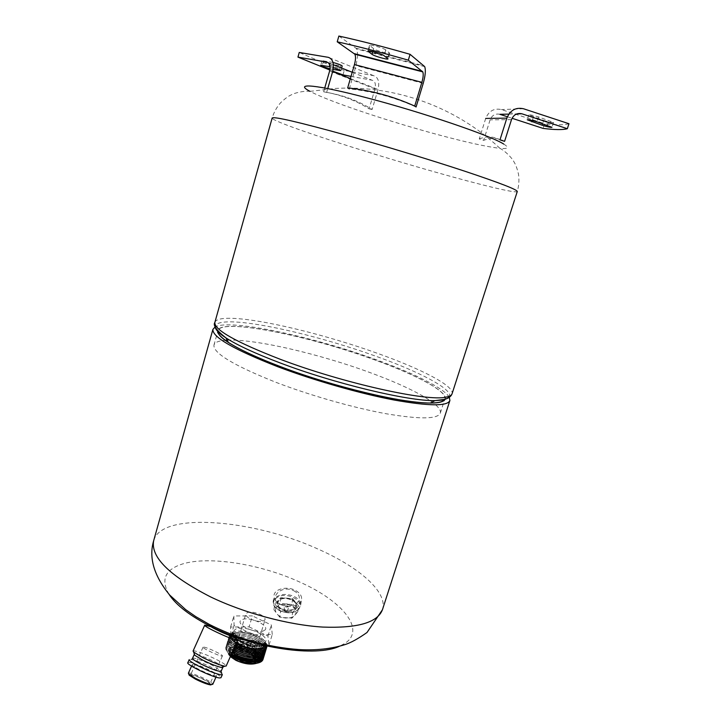 <?xml version="1.0" encoding="UTF-8"?>
<svg xmlns="http://www.w3.org/2000/svg" width="721" height="721" viewBox="0 0 721 721"><rect width="100%" height="100%" fill="white"/><g stroke="black" fill="none" stroke-linecap="round" stroke-linejoin="round"><path stroke-width="0.54" stroke-dasharray="3.6 2.7" d="M260.02 614.373C263.625 616.194 265.301 617.951 265.049 619.654C262.922 622.214 258.181 622.043 250.827 619.141C247.249 617.32 245.591 615.572 245.861 613.895C247.997 611.336 252.72 611.489 260.02 614.373M234.091 653.415C234.172 655.128 235.812 656.822 239.002 658.498C245.672 661.274 250.34 661.49 253.017 659.147M253.224 658.688C253.522 656.84 251.89 654.992 248.321 653.118C241.156 650.216 236.443 650.144 234.172 652.911M254.008 656.092L249.205 652.613C243.806 650.162 239.057 649.396 234.947 650.324M232.964 651.378C231.225 653.632 232.928 656.182 238.083 659.021C248.294 662.869 253.954 662.563 255.081 658.084M232.604 651.505L232.568 650.09L231.738 652.865L233.207 651.198C237.93 648.143 253.08 652.829 255.054 657.958L255.009 657.804M449.3 397.298C444.397 388.376 413.971 373.316 376.092 359.689C313.157 336.68 230.486 318.754 215.246 326.811M444.857 399.713C449.715 392.458 417.234 375.127 374.505 359.797C307.038 335.013 217.787 317.267 217.598 331.281M264.093 630.551C256.892 635.075 233.271 623.557 241.859 619.799C249.124 615.536 272.123 626.576 264.093 630.551M213.263 626.414L227.043 632.326L234.181 636.463M293.708 590.706C299.756 594.077 300.9 598.142 297.142 602.909C291.798 606.406 286.327 606.902 280.73 604.396C267.662 600.133 279.775 583.947 293.708 590.706M230.675 635.147L230.585 627.054L249.087 626.873L252.386 615.896L233.892 615.941L234.064 625.314L253.495 634.786L272.259 634.498L268.825 645.746L265.878 645.809M230.585 627.054L233.892 615.941M249.087 626.873L267.969 636.03L268.825 645.746M237.687 640.077L230.693 636.634L230.684 635.345M263.985 643.375L265.779 641.311C268.5 634.525 243.067 624.602 235.298 629.352L233.28 631.56C230.369 638.292 256.613 648.449 263.985 643.375M251.296 642.06L253.495 634.786M230.693 636.634L231.026 635.525M231.09 635.3L234.064 625.314M272.259 634.498L271.33 624.99L252.386 615.896M267.969 636.03L271.33 624.99M236.515 642.699C233.045 640.176 231.549 637.851 232.036 635.742L234.055 633.516C241.832 628.712 267.248 638.644 264.508 645.484L264.382 645.845M231.279 650.234C238.02 645.872 259.93 654.506 257.496 660.616L255.91 662.5C249.457 667.105 226.953 658.3 229.53 652.226L231.279 650.234M231.738 652.865C229.584 657.985 248.493 665.393 253.945 661.527L255.288 659.931L255.099 658.057M255.297 652.307C249.574 648.233 243.175 646.277 236.109 646.44M235.776 646.467L232.108 647.476L230.35 649.459C229.918 651.369 231.252 653.451 234.352 655.704M253.368 660.769L254.342 660.607M232.568 650.09L234.037 648.431M235.704 647.818C242.986 647.052 249.376 649.017 254.874 653.713M288.77 606.46C286.814 607.506 285.282 607.181 284.173 605.487L284.489 604.45C286.994 603.387 288.508 603.91 289.049 606.01L288.77 606.46M284.552 610.543L284.371 611.156L287.201 611.453C286.895 610.227 286.012 609.921 284.552 610.543M297.728 611.832L298.62 605.982L292.672 598.691L280.839 597.655L274.755 603.91L273.935 609.777L276.936 606.947C279.036 604.955 282.01 604.09 285.858 604.333C289.707 604.757 292.654 606.145 294.709 608.488C296.529 610.912 296.538 613.201 294.718 615.346C292.645 617.383 289.653 618.285 285.732 618.041C281.803 617.609 278.829 616.194 276.801 613.805C275.016 611.345 275.061 609.056 276.936 606.947L280 603.504L291.807 604.522L297.728 611.832L294.718 615.346L291.771 618.23L279.775 617.203L280.622 611.309L292.654 612.345L291.771 618.23M280.839 597.655L280 603.504M292.672 598.691L291.807 604.522M279.775 617.203L273.935 609.777M274.755 603.91L280.622 611.309M298.62 605.982L292.654 612.345M295.15 608.912C301.702 602.35 284.2 594.311 278.306 600.999C271.466 607.461 289.256 615.797 295.15 608.912M193.075 651.036L194.598 650.919C199.699 652.009 206.945 654.848 216.336 659.454C222.726 662.725 226.015 664.897 226.187 665.97M222.825 666.997C222.086 665.907 219.274 664.122 214.407 661.626C204.223 656.705 197.563 654.262 194.409 654.289M192.543 658.255L193.787 658.111C198.176 658.967 204.476 661.418 212.695 665.465L221.167 671.17M222.347 674.622L221.789 673.531L212.587 667.871C203.187 663.239 195.923 660.418 190.786 659.409L189.19 659.679M187.839 662.68L189.398 662.491C196.112 663.059 222.284 675.577 221.005 677.641M193.336 664.51L192.21 664.645C190.425 665.834 210.802 675.649 215.588 675.892L216.597 675.739C218.211 674.477 198.356 664.906 193.336 664.51M188.37 673.216L189.506 673.035C193.318 673.702 198.708 675.766 205.656 679.218C210.352 681.678 212.74 683.355 212.812 684.247M188.839 674.261C191.353 674.027 196.743 675.928 204.998 679.966C209.027 682.066 211.262 683.58 211.704 684.508M209.117 684.112L209.946 683.968C211.289 682.868 195.436 675.189 191.407 674.973L190.506 675.117C189.055 676.163 205.242 684.004 209.117 684.112M203.908 647.107C207.792 647.593 223.627 655.146 222.419 655.948L221.635 656.011C217.895 655.623 201.727 647.909 203.052 647.152L203.908 647.107M229.044 634.507L211.632 626.864M280.784 604.531C289.274 608.821 301.603 605.397 301.621 598.89C301.639 595.294 299.341 592.356 294.727 590.075C286.264 585.876 273.944 589.246 273.989 595.897C274.016 599.376 276.278 602.26 280.784 604.531M298.864 609.083C293.943 613.22 287.616 613.796 279.883 610.813C275.395 608.533 273.142 605.64 273.124 602.143L275.071 597.925C280.018 593.924 286.264 593.374 293.798 596.276C298.395 598.565 300.684 601.512 300.666 605.126L298.864 609.083M275.611 598.772C283.542 589.85 306.903 600.665 298.152 609.353C290.239 618.636 266.355 607.28 275.611 598.772M282.055 609.038C289.653 611.435 294.375 610.128 296.214 605.126C296.223 602.675 294.664 600.674 291.545 599.115C283.957 596.727 279.243 598.06 277.423 603.098C277.441 605.496 278.982 607.479 282.055 609.038M291.491 599.448C294.619 601.008 296.178 603.017 296.169 605.469C294.321 610.471 289.599 611.768 282.001 609.38C278.928 607.821 277.387 605.838 277.378 603.441C279.198 598.394 283.903 597.069 291.491 599.448M264.733 653.731C265.247 649.972 262.038 646.277 255.108 642.636C243.941 636.76 228.602 636.535 227.503 641.789C226.989 644.367 228.908 647.125 233.244 650.063M233.298 649.945C228.945 647.007 227.025 644.241 227.539 641.663C228.638 636.409 243.986 636.634 255.144 642.51C261.597 645.863 264.85 649.369 264.895 653.001M266.896 646.656L266.851 646.782C267.347 643.078 264.12 639.41 257.181 635.787C250.665 632.678 244.401 631.118 238.399 631.091C233.64 631.353 230.855 632.614 230.044 634.904M266.554 647.503C266.437 643.916 263.174 640.464 256.766 637.157C245.582 631.299 230.242 631.028 229.161 636.219C228.665 638.923 230.801 641.798 235.569 644.826M266.13 648.891C266.022 645.295 262.759 641.843 256.352 638.527C245.176 632.668 229.837 632.407 228.746 637.616C228.242 640.284 230.323 643.132 234.992 646.142M265.707 650.279C265.598 646.674 262.345 643.213 255.937 639.897C244.761 634.029 229.422 633.786 228.332 639.004C227.827 641.645 229.855 644.466 234.406 647.449M265.13 650.099C264.012 646.899 260.813 643.961 255.522 641.266C244.356 635.399 229.017 635.156 227.917 640.401C227.403 643.006 229.377 645.8 233.829 648.756M264.319 655.119C264.823 651.351 261.624 647.647 254.693 643.997C243.536 638.121 228.196 637.914 227.088 643.177C226.574 645.728 228.431 648.458 232.667 651.369M264.021 655.84C263.931 652.19 260.687 648.702 254.279 645.367C243.13 639.482 227.782 639.284 226.673 644.574C226.16 647.079 227.962 649.783 232.09 652.667M263.471 657.885C263.985 654.109 260.786 650.387 253.864 646.737C242.716 640.843 227.376 640.663 226.259 645.962C225.745 648.44 227.494 651.108 231.513 653.965M263.048 659.273C263.571 655.479 260.371 651.757 253.45 648.098C242.31 642.204 226.971 642.032 225.844 647.35C225.331 649.792 227.025 652.433 230.936 655.263M254.423 663.536L260.002 662.22M262.489 657.471L262.219 656.705M262.147 656.534L261.714 655.74M261.597 655.56L261.236 655.047M258.433 652.253L256.361 650.784M255.73 650.396C250.259 647.251 244.428 645.439 238.236 644.953L261.39 658.985L231.189 653.514L244.356 643.105L259.966 658.048L229.251 647.837L250.773 642.132L256.865 656.281L229.089 642.33L256.658 641.798L252.692 653.523L230.774 637.4L261.39 641.762L247.97 649.819L234.172 633.137M230.008 635.003C229.512 637.643 231.567 640.464 236.173 643.465M238.236 644.953C225.853 644.889 223.303 648.594 230.585 656.056M230.99 655.146C227.061 652.307 225.367 649.666 225.88 647.224C227.007 641.906 242.346 642.087 253.486 647.981C259.939 651.351 263.183 654.875 263.201 658.552M231.567 653.848C227.539 650.982 225.781 648.314 226.295 645.836C227.412 640.536 242.752 640.726 253.9 646.611C260.353 649.981 263.598 653.496 263.625 657.164M232.144 652.55C228.007 649.657 226.196 646.953 226.709 644.448C227.818 639.157 243.166 639.356 254.315 645.241L259.659 648.612M261.335 650.108L263.183 652.451M232.721 651.252C228.476 648.332 226.61 645.601 227.124 643.051C228.233 637.788 243.572 637.995 254.729 643.88C261.182 647.242 264.436 650.748 264.472 654.389M233.883 648.639C229.422 645.674 227.448 642.889 227.953 640.275C229.053 635.03 244.392 635.273 255.558 641.14C262.011 644.493 265.265 647.981 265.319 651.613M234.46 647.332C229.891 644.34 227.863 641.528 228.368 638.878C229.458 633.66 244.798 633.912 255.973 639.77L264.274 646.061M235.046 646.025C230.369 643.006 228.278 640.167 228.782 637.49C229.873 632.281 245.212 632.542 256.388 638.4C262.85 641.744 266.103 645.223 266.166 648.837M235.623 644.709C230.846 641.672 228.701 638.806 229.197 636.093C230.278 630.902 245.618 631.181 256.802 637.031C262.183 639.761 265.4 642.735 266.464 645.944M266.148 645.872C266.328 640.699 260.551 636.228 248.799 632.452L257.217 635.661C263.688 639.004 266.95 642.474 267.013 646.07M248.799 632.452L238.399 631.091M236.966 658.435L241.778 660.337M248.204 661.779L252.233 662.031M259.055 660.166L259.785 659.318M260.128 658.561L260.236 657.913M260.218 657.282L260.119 656.777M255.441 651.36L251.953 649.333C239.967 644.493 232.144 644.403 228.467 649.062C228.034 650.757 228.945 652.64 231.189 654.704M230.341 656.606C228.26 654.605 227.421 652.784 227.845 651.144C231.531 646.467 239.354 646.548 251.332 651.387C255.117 653.289 257.658 655.353 258.965 657.579M259.605 659.589L259.497 660.643L256.577 663.311M257.992 660.409L258.064 660.193C258.515 657.399 256.036 654.596 250.647 651.784C239.751 647.377 232.631 647.305 229.287 651.559C228.818 654.28 231.252 657.056 236.578 659.895C246.474 664.041 253.495 664.429 257.658 661.031M232.838 654.83C230.504 652.829 229.539 650.991 229.945 649.342C230.45 647.773 232.099 646.773 234.902 646.34M236.182 646.214C241.093 646.025 246.14 647.152 251.314 649.585C255.468 651.703 257.938 653.938 258.713 656.299M255.486 660.589L254.901 660.751M233.983 648.864C237.813 646.962 243.103 647.485 249.872 650.414C256.748 654.488 257.568 657.453 252.323 659.309M232.892 650.856L233.667 649.125M444.704 399.344L444.911 398.803C447.146 391.161 415.602 374.614 374.397 359.806C308.624 335.625 220.788 317.862 217.985 330.723L217.94 331.002M227.196 340.177C254.883 338.798 319.529 353.939 370.423 372.73C411.475 387.7 442.766 404.769 440.333 413.052C437.917 419.189 419.955 419.433 386.465 413.8C353.795 407.897 310.219 395.505 275.737 382.247C233.766 365.493 213.164 353.119 213.939 345.134C214.696 342.43 218.508 340.808 225.358 340.285M504.592 141.343C498.238 137.774 491.253 137.441 483.656 140.343L479.267 138.946L485.702 118.424C488.829 110.962 494.065 108.015 501.401 109.565L544.589 123.706L543.075 128.401M507.368 116.748L512.045 118.28M568.968 123.724C564.597 125.103 556.468 125.094 544.589 123.706M543.688 120.425C549.114 122.101 552.394 122.768 553.521 122.453L538.632 116.964C533.189 115.288 529.917 114.612 528.826 114.945L543.688 120.425L542.634 123.679M499.905 114.315C495.327 113.35 492.055 115.198 490.1 119.848L483.656 140.343M479.267 138.946C486.792 136.008 493.687 136.314 499.968 139.865M338.87 36.05L355.949 48.19L356.679 49.001L357.778 54.553M357.778 54.949L356.075 65.638L349.315 88.881C372.207 91.225 394.459 97.254 416.08 106.978M385.762 49.947C383.635 48.082 369.485 44.089 369.54 45.36L373.694 48.704C375.911 50.551 389.71 54.435 389.71 53.21L385.762 49.947L384.068 55.688M342.98 74.894L344.277 70.424L373.55 75.642C378.255 77.273 379.751 81.879 378.038 89.467L372.126 109.475C358.454 100.886 343.295 95.199 326.649 92.414L327.749 88.593M326.649 92.414L323.648 91.801C340.276 94.586 355.426 100.264 369.098 108.826L374.983 88.89C376.047 84.159 375.118 81.284 372.189 80.256L351.028 76.372M329.848 70.054L332.76 71.145M333.138 69.459L330.047 68.792M330.074 66.72L333.381 67.576M344.277 70.424C327.118 64.187 312.112 58.194 299.26 52.453M333.003 62.448L322.053 60.672C323.855 61.997 327.758 63.358 333.76 64.755L342.187 65.972M323.648 91.801L324.729 88.016M369.098 108.826L372.126 109.475M153.825 540.164C162.324 511.568 253.35 519.526 317.754 548.951C358.562 566.796 387.952 591.914 382.545 609.407L382.427 609.786M168.957 594.23C161.053 580.495 164.622 570.735 179.646 564.958C205.512 555.044 259.902 563.534 300.639 582.469C341.952 600.908 366.124 629.379 345.044 643.303L339.492 646.25M214.921 322.215C216.075 319.43 221.32 318.123 230.666 318.294C260.605 318.754 325.973 334.76 377.993 353.515C421.073 368.873 454.329 385.942 452.112 393.648M503.736 144.074C509.531 147.679 508.242 149.094 499.878 148.31C506.061 151.455 512.649 159.017 513.694 161.396C514.533 162.91 516.362 165.154 518.489 174.121C519.345 179.962 518.94 185.766 517.272 191.534C516.29 193.67 479.276 184.603 434.033 171.733C379.318 156.223 313.401 135.413 285.435 124.562C276.693 121.173 272.268 119.01 272.15 118.073M449.264 397.325C454.464 390.07 420.911 372.324 376.623 356.489C325.189 337.879 260.497 322.125 230.927 321.854C222.176 321.746 217.057 322.954 215.561 325.486M310.039 91.36L335.229 88.449C395.18 84.898 456.231 107.05 499.878 148.31C487.072 146.886 466.496 142.361 438.143 134.728C391.918 122.309 336.319 103.95 314.392 93.541L310.039 91.36C303.235 90.603 293.681 93.324 291.518 94.739C289.995 95.551 287.264 96.416 280.613 102.761C276.72 107.177 273.908 112.251 272.168 117.992M523.473 108.745L501.401 109.565M508.837 114.098L516.813 113.9M511.495 119.641L490.1 119.848M547.473 125.265L549.051 120.389M532.278 120.479L533.387 117.045M538.632 116.964L537.055 121.849M355.949 48.19L424.101 65.818M423.218 83.348L356.075 65.638M368.431 50.912L369.9 45.865M387.709 58.419L389.385 52.741M373.694 48.704L372.838 51.624M373.55 75.642L328.262 57.319M350.388 78.571L378.038 89.467M328.073 62.592L333.39 64.728M352.218 72.262L372.189 80.256M374.983 88.89L329.614 71.019M323.621 60.699L322.305 65.314M332.444 69.333L333.76 64.755M329.055 66.512L330.389 61.862M340.546 65.944L339.456 69.703M254.729 653.713L255.198 652.172M256.189 648.882L265.049 619.654M234.325 652.397L234.785 650.865M235.172 649.576L235.632 648.044M236.019 646.755L236.479 645.214M237.11 643.105L245.861 613.895M264.508 645.484L265.779 641.311M232.036 635.742L233.28 631.56M258.334 657.849L257.496 660.616M230.35 649.459L229.53 652.226M256.135 657.164L255.288 659.931M284.371 611.156L284.173 605.487M287.201 611.453L289.049 606.01M220.653 670.323L221.014 671.341M193.787 658.111L190.695 659.391M192.21 664.645L191.552 666.114M216.597 675.739L215.976 677.127M222.419 655.948L209.946 683.968M203.052 647.152L190.506 675.117M300.666 605.126L301.621 598.89M273.124 602.143L273.989 595.897M259.497 660.643L260.101 658.652M227.845 651.144L228.467 649.062M229.287 651.559L229.945 649.342M213.939 345.134L217.652 331.912M217.778 331.471L217.985 330.723M440.333 413.052L444.46 400.2M444.605 399.767L444.911 398.803M553.521 122.453L551.953 127.302M528.826 114.945L527.276 119.794M424.687 66.611L356.679 49.001M369.54 45.36L367.863 51.101M389.71 53.21L388.042 58.852M322.053 60.672L320.737 65.278M341.601 68.008L340.853 70.595"/><path stroke-width="1.08" d="M253.017 659.147L253.45 657.94M234.172 652.911L234.091 653.415M234.947 650.324L234.271 650.558M234.127 650.621L232.964 651.378M255.009 657.804L254.351 656.543M215.246 326.811L212.911 329.38C212.235 337.077 233.874 349.523 277.819 366.746C314.005 380.427 359.752 393.495 393.918 399.984C428.905 406.211 447.57 406.383 449.904 400.488L449.3 397.298M217.598 331.281C218.535 338.915 239.39 350.676 280.181 366.574C314.401 379.48 356.553 391.584 389.061 397.956C422.281 404.102 440.882 404.688 444.857 399.713M234.181 636.463C236.245 638.337 224.691 633.849 216.597 629.775C208.459 625.657 207.351 624.539 213.263 626.414M265.878 645.809L250.061 646.169L237.687 640.077M250.061 646.169L251.296 642.06M264.382 645.845L262.705 647.575C255.243 650.126 246.51 648.494 236.515 642.699M254.342 660.607L257.514 659.156M257.658 659.012L258.379 657.687M258.397 657.561L258.343 656.353M258.316 656.227L257.803 655.047M257.73 654.929L256.82 653.722M256.703 653.605L255.297 652.307M234.352 655.704C240.463 659.544 246.807 661.238 253.368 660.769M255.73 657.94L253.693 659.237M253.305 659.355C246.51 660.301 240.192 658.534 234.334 654.055M233.992 653.713L232.604 651.505M234.037 648.431L235.217 647.945M254.874 653.713L255.802 655.019M255.865 655.146L256.216 656.353M256.216 656.534L255.865 657.75M226.187 665.97L224.754 666.195C219.725 665.177 212.371 662.293 202.7 657.552L193.616 652.054L193.075 651.036L204.737 625.107C202.583 626.035 230.323 639.13 236.443 640.05L237.696 640.041C237.813 639.347 234.929 637.508 229.044 634.507M194.409 654.289L194.76 655.272L202.601 660.039C210.929 664.131 217.273 666.619 221.635 667.484L222.825 666.997M221.167 671.17L221.131 671.251C218.49 671.657 211.731 669.232 200.835 663.978C195.112 661.004 192.345 659.093 192.543 658.255L194.246 654.461M189.235 659.571C188.992 660.553 192.183 662.77 198.816 666.222C208.576 671.035 215.976 673.901 221.005 674.811L222.347 674.622L220.959 677.74L219.608 677.947C213.173 677.659 185.378 664.266 187.839 662.68L189.19 659.679M212.812 684.247L211.623 684.499C207.801 683.832 202.385 681.751 195.391 678.263L188.785 674.108L188.37 673.216L191.552 666.114M211.704 684.508L210.586 684.923C206.999 684.301 201.925 682.354 195.355 679.083L189.163 675.18L188.839 674.261M211.632 626.864L204.737 625.107M233.244 650.063L237.083 652.226C248.511 657.967 264.075 657.795 265.157 652.343L265.283 651.676M265.319 651.613L265.202 652.217C264.111 657.669 248.547 657.831 237.128 652.09L233.298 649.945M264.895 653.001L264.778 653.605C263.688 659.066 248.123 659.255 236.704 653.505L232.721 651.252M232.667 651.369L236.668 653.632C248.078 659.382 263.652 659.201 264.733 653.731L264.778 653.605M235.569 644.826L238.777 646.575C250.223 652.289 265.788 652.172 266.851 646.782M234.992 646.142L238.354 647.99C249.79 653.713 265.364 653.577 266.428 648.17L266.554 647.503M234.406 647.449L237.93 649.396C249.367 655.128 264.931 654.983 266.004 649.558L266.13 648.891M233.829 648.756L237.506 650.811C248.934 656.552 264.508 656.389 265.58 650.946L265.707 650.279M265.292 651.604L265.283 650.91M265.274 650.838L265.13 650.099M232.09 652.667L236.245 655.047C247.654 660.797 263.219 660.598 264.319 655.119L264.355 654.992C263.255 660.472 247.691 660.67 236.281 654.911L232.144 652.55M231.513 653.965L235.821 656.452C247.222 662.211 262.795 662.004 263.895 656.507L264.021 655.84M230.936 655.263L235.397 657.858C246.798 663.626 262.363 663.401 263.471 657.885L263.507 657.759C262.408 663.275 246.834 663.5 235.434 657.732L230.99 655.146M243.743 662.257L254.423 663.536C259.425 663.122 262.3 661.698 263.048 659.273L263.084 659.147C260.894 663.428 254.441 664.465 243.743 662.257L230.585 656.056M260.002 662.22L262.498 659.535M262.534 659.409L262.633 658.417M262.624 658.327L262.489 657.471M261.236 655.047L260.84 654.542M260.759 654.443L259.812 653.451M259.704 653.343L258.433 652.253M256.361 650.784L255.73 650.396M234.172 633.137C223.492 635.85 239.093 648.774 254.639 649.342C261.146 649.792 264.977 648.639 266.148 645.872M236.173 643.465C241.868 646.854 248.024 648.819 254.639 649.342M263.201 658.552L263.084 659.147M263.625 657.164L263.507 657.759M264.048 655.777L263.931 656.38C262.832 661.878 247.267 662.085 235.857 656.326L231.567 653.848M259.659 648.612L261.335 650.108M263.183 652.451L263.607 653.28M263.643 653.361L263.913 654.145M263.931 654.217L264.057 654.947M264.066 655.019L264.057 655.713M264.472 654.389L264.355 654.992M265.743 650.225L265.625 650.82C264.544 656.263 248.979 656.416 237.551 650.684L233.883 648.639M264.274 646.061L265.589 648.576M265.607 648.657L265.743 649.396M265.752 649.468L265.752 650.162M266.166 648.837L266.049 649.432C264.967 654.857 249.403 655.001 237.975 649.27L234.46 647.332M266.59 647.44L266.473 648.044C265.4 653.451 249.836 653.587 238.399 647.855L235.046 646.025M266.464 645.944L266.59 647.377M267.013 646.07L266.896 646.656C265.824 652.045 250.259 652.163 238.822 646.449L235.623 644.709M231.189 654.704L236.966 658.435M241.778 660.337L248.204 661.779M252.233 662.031L259.055 660.166M259.785 659.318L260.101 658.652M260.236 657.913L260.218 657.282M260.119 656.777L259.875 656.074M259.695 655.695L259.2 654.884M258.992 654.596L258.181 653.65M257.983 653.442L256.739 652.325M256.568 652.19L255.441 651.36M258.965 657.579L259.434 658.661M259.47 658.769L259.605 659.589M256.577 663.311C250.836 664.96 243.932 663.96 235.857 660.31L230.341 656.606M257.658 661.031L257.992 660.409M254.901 660.751C249.646 661.689 243.761 660.652 237.254 657.651L232.838 654.83M235.452 646.277L236.182 646.214M258.713 656.299L258.848 657.219M258.821 657.606L258.262 658.913M258.145 659.057L255.486 660.589M252.323 659.309C248.231 659.913 243.707 659.075 238.759 656.786L235.262 654.551M234.839 654.181L233.018 651.604M232.973 651.414L232.892 650.856M217.94 331.002C217.58 333.733 221.059 337.527 228.386 342.376C239.282 349.46 256.595 357.517 280.334 366.565C333.012 386.717 404.382 403.706 430.473 403.003C438.738 402.931 443.478 401.714 444.704 399.344M225.358 340.285L227.196 340.177M523.473 108.745C515.731 107.105 510.198 110.232 506.854 118.127L499.968 139.865L504.592 141.343L511.495 119.641C513.577 114.711 517.038 112.755 521.869 113.783L567.346 128.698L568.968 123.724L523.473 108.745M512.045 118.28L543.075 128.401C554.918 129.87 563.002 129.969 567.346 128.698M508.837 114.098L499.905 114.315L507.368 116.748M537.055 121.849L551.953 127.302C550.835 127.59 547.563 126.905 542.138 125.238L527.276 119.794C528.358 119.497 531.611 120.182 537.055 121.849M354.453 64.566L347.666 87.926C370.657 90.269 393.008 96.317 414.71 106.077L416.08 106.978L423.218 83.348C425.399 75.633 425.886 70.054 424.687 66.611L410.069 54.309L408.32 60.167C382.554 52.75 358.86 46.631 337.221 41.8L354.831 54.183C355.85 56.355 355.723 59.816 354.453 64.566L421.884 82.338C423.245 77.517 423.551 74.029 422.794 71.884L354.831 54.183M410.069 54.309C384.275 46.91 360.545 40.818 338.87 36.05L337.221 41.8M422.794 71.884L408.32 60.167M372.036 54.354L367.863 51.101C367.791 49.875 381.923 53.877 384.068 55.688L388.033 58.87C388.042 60.05 374.271 56.157 372.036 54.354L372.838 51.624M414.71 106.077L421.884 82.338M347.666 87.926L349.315 88.881M327.749 88.593L332.642 71.568C334.382 63.664 332.931 58.915 328.262 57.319L299.26 52.453L297.953 57.112L329.848 70.054M351.028 76.372L342.98 74.894L332.76 71.145M324.729 88.016L329.614 71.019C330.696 66.098 329.794 63.133 326.892 62.123L297.953 57.112M333.381 67.576L340.853 70.595L333.138 69.459M330.047 68.792C324.666 67.287 321.566 66.116 320.737 65.278L330.074 66.72M341.601 68.008L342.187 65.972C341.439 65.133 338.374 63.953 333.003 62.448M449.832 400.696L382.545 609.407C377.894 622.466 357.976 628.361 322.792 627.081C288.589 625.017 244.401 613.174 210.487 596.862C169.48 575.791 150.545 557.09 153.663 540.741L153.825 540.164M339.492 646.25C316.113 657.327 254.585 648.603 211.496 626.792C190.389 616.149 176.203 605.298 168.957 594.23M272.15 118.073L272.168 117.992C274.115 116.378 298.602 122.065 345.62 135.034C384.176 145.813 431.473 160.188 465.496 171.445C500.167 183.044 517.426 189.74 517.272 191.534L452.112 393.648C451.67 395.261 449.697 396.406 446.191 397.082C428.319 402.012 343.205 383.239 280.027 359.193C235.983 342.105 214.254 329.867 214.849 322.467L214.921 322.215M215.561 325.486C214.11 328.244 217.58 332.381 225.961 337.906C237.182 345.134 255.081 353.425 279.667 362.753C334.247 383.563 408.248 401.246 434.997 400.615L443.766 399.948L449.264 397.325M310.039 91.36C293.195 82.627 315.924 84.357 367.133 97.903C422.082 112.206 491.145 135.791 503.736 144.074M485.702 118.424L506.854 118.127M516.813 113.9L521.869 113.783M542.634 123.679L542.138 125.238M531.837 121.867L532.278 120.479M422.425 71.388L354.362 53.66M368.233 51.588L368.431 50.912M332.642 71.568L350.388 78.571M326.892 62.123L328.073 62.592M333.39 64.728L352.218 72.262M339.456 69.703L339.212 70.55M253.486 657.804L253.873 656.525M253.909 656.398L254.306 655.119M254.342 654.992L254.729 653.713M255.198 652.172L255.585 650.892M255.622 650.757L256.189 648.882M234.154 652.965L234.325 652.397M234.785 650.865L235.172 649.576M235.632 648.044L236.019 646.755M236.479 645.214L236.876 643.898M236.885 643.871L237.11 643.105M382.427 609.786L367.016 632.488C358.238 638.68 350.893 642.726 344.989 644.61C331.281 648.873 315.969 650.531 299.044 649.576C267.96 647.251 238.11 638.896 209.496 624.512L195.751 616.617L185.657 609.615L169.624 594.987C153.924 575.728 148.607 557.648 153.663 540.741L212.911 329.38M194.76 655.272L193.616 652.054M222.861 667.358L221.131 671.251M221.014 671.341L221.789 673.531M215.976 677.127L212.776 684.319M189.163 675.18L188.785 674.108M210.586 684.923L211.623 684.499M221.635 667.484L224.754 666.195M237.696 640.041L226.151 666.06M258.127 659.976L258.424 659.003M258.551 658.579L258.713 658.057M228.386 342.376L225.961 337.906C216.516 330.434 212.812 325.288 214.849 322.467L272.168 117.992M430.473 403.003L434.997 400.615L444.677 399.353C448.795 398.19 451.274 396.289 452.112 393.648"/></g></svg>
